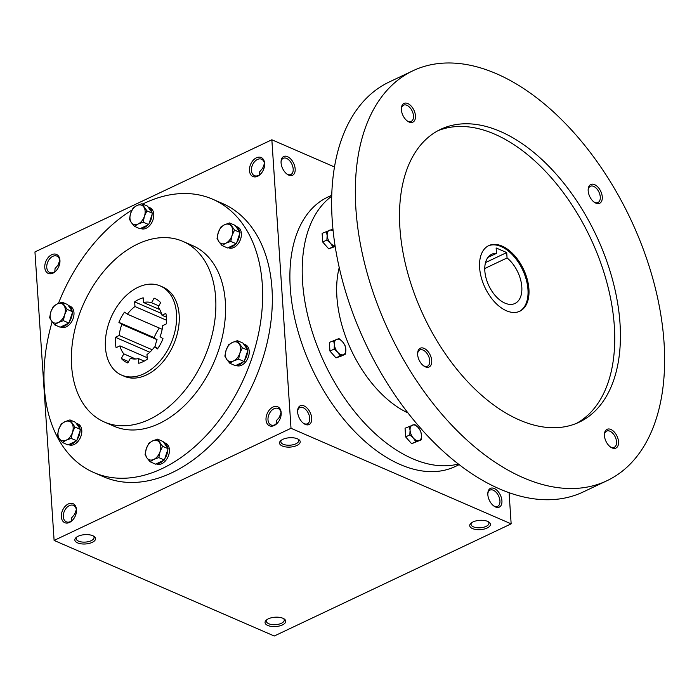 <?xml version="1.0" encoding="UTF-8"?>
<svg xmlns="http://www.w3.org/2000/svg" width="699" height="699" viewBox="0 0 699 699"><rect width="100%" height="100%" fill="white"/><g stroke="black" fill="none" stroke-linecap="round" stroke-linejoin="round"><path stroke-width="1.05" d="M299.836 419.033L300.692 420.379M297.608 411.204A8.965 5.269 -115.3 0 1 299.819 407.552A8.965 5.269 -115.3 0 1 308.416 413.397A8.965 5.269 -115.3 0 1 307.49 423.751A8.965 5.269 -115.3 0 1 303.261 423.148M279.251 417.294L280.561 417.539M276.061 424.136L276.454 420.588L279.251 417.469L281.015 412.768M71.377 521.035L71.586 517.924L74.575 514.368L76.331 509.667M74.575 514.193L75.876 514.429M297.923 439.042A8.965 4.045 -3.8 0 1 298.735 440.571A8.965 4.045 -3.8 0 1 290.059 445.193A8.965 4.045 -3.8 0 1 280.849 441.759A8.965 4.045 -3.8 0 1 281.452 440.134M76.409 512.018A8.965 6.02 -66.5 0 0 76.427 510.497A8.965 6.02 -66.5 0 0 73.439 505.386A8.965 6.02 -66.5 0 0 64.352 511.205A8.965 6.02 -66.5 0 0 66.3 521.83A8.965 6.02 -66.5 0 0 73.177 519.471M76.497 509.606A10.363 6.964 -66.5 0 0 67.104 504.652A10.363 6.964 -66.5 0 0 61.914 519.506A10.363 6.964 -66.5 0 0 72.967 519.715A10.363 6.964 -66.5 0 0 76.453 511.694A10.363 6.964 -66.5 0 0 76.497 509.606M490.89 502.948L490.034 501.611M264.624 163.426A10.363 6.964 -66.5 0 0 255.231 158.481A10.363 6.964 -66.5 0 0 250.041 173.335A10.363 6.964 -66.5 0 0 261.094 173.544A10.363 6.964 -66.5 0 0 264.58 165.523A10.363 6.964 -66.5 0 0 264.624 163.426M264.537 165.846A8.965 6.02 -66.5 0 0 264.554 164.326A8.965 6.02 -66.5 0 0 261.566 159.215A8.965 6.02 -66.5 0 0 252.47 165.034A8.965 6.02 -66.5 0 0 254.427 175.659A8.965 6.02 -66.5 0 0 261.304 173.3M283.278 169.761L284.135 171.098M59.939 260.325A10.363 6.964 -66.5 0 0 50.546 255.38A10.363 6.964 -66.5 0 0 45.365 270.233A10.363 6.964 -66.5 0 0 56.409 270.443A10.363 6.964 -66.5 0 0 59.896 262.422A10.363 6.964 -66.5 0 0 59.939 260.325M59.861 262.745A8.965 6.02 -66.5 0 0 59.869 261.225A8.965 6.02 -66.5 0 0 56.881 256.105A8.965 6.02 -66.5 0 0 47.794 261.933A8.965 6.02 -66.5 0 0 49.743 272.549A8.965 6.02 -66.5 0 0 56.619 270.198M93.238 535.941A8.965 4.045 -3.8 0 1 94.05 537.461A8.965 4.045 -3.8 0 1 85.374 542.092A8.965 4.045 -3.8 0 1 76.165 538.649A8.965 4.045 -3.8 0 1 76.768 537.033M92.775 535.722A10.363 4.675 -3.8 0 1 93.963 536.36A10.363 4.675 -3.8 0 1 92.093 542.433A10.363 4.675 -3.8 0 1 78.76 543.315A10.363 4.675 -3.8 0 1 76.112 537.54A10.363 4.675 -3.8 0 1 92.775 535.722M297.451 438.823A10.363 4.675 -3.8 0 1 298.639 439.461A10.363 4.675 -3.8 0 1 296.778 445.534A10.363 4.675 -3.8 0 1 283.445 446.425A10.363 4.675 -3.8 0 1 280.788 440.65A10.363 4.675 -3.8 0 1 297.451 438.823M267.813 625.474A10.363 4.675 176.2 0 0 281.688 625.264A10.363 4.675 176.2 0 0 284.161 618.93A10.363 4.675 176.2 0 0 266.31 620.118A10.363 4.675 176.2 0 0 267.813 625.474M266.966 619.611A8.965 4.045 176.2 0 0 266.363 621.228A8.965 4.045 176.2 0 0 268.757 623.735A8.965 4.045 176.2 0 0 278.709 624.198A8.965 4.045 176.2 0 0 284.257 620.039A8.965 4.045 176.2 0 0 283.445 618.51M472.498 528.575A10.363 4.675 176.2 0 0 486.373 528.365A10.363 4.675 176.2 0 0 488.846 522.039A10.363 4.675 176.2 0 0 470.995 523.219A10.363 4.675 176.2 0 0 472.498 528.575M471.65 522.712A8.965 4.045 176.2 0 0 471.047 524.329A8.965 4.045 176.2 0 0 473.433 526.836A8.965 4.045 176.2 0 0 483.385 527.308A8.965 4.045 176.2 0 0 488.933 523.14A8.965 4.045 176.2 0 0 488.12 521.62M54.819 271.754L55.029 268.643L58.017 265.096L59.773 260.395M259.504 174.864L259.713 171.753L262.693 168.197L264.458 163.496M334.445 166.947L271.85 139.774L291.011 428.286L511.152 523.857L509.082 492.629M511.152 523.857L274.253 636.011L54.111 540.432L291.011 428.286M281.181 412.707A10.363 6.964 -66.5 0 0 271.789 407.753A10.363 6.964 -66.5 0 0 266.599 422.607A10.363 6.964 -66.5 0 0 277.652 422.816A10.363 6.964 -66.5 0 0 281.138 414.795A10.363 6.964 -66.5 0 0 281.181 412.707M142.701 204.047A149.018 100.097 113.5 0 1 212.645 199.206L222.326 203.409A149.018 100.097 113.5 0 1 254.803 379.968A149.018 100.097 113.5 0 1 103.635 476.797L93.946 472.594A149.018 100.097 113.5 0 1 44.325 387.491A149.018 100.097 113.5 0 1 52.137 321.828M271.85 139.774L34.95 251.92L54.111 540.432M297.634 412.104A10.363 6.09 -115.3 0 1 297.634 410.619A10.363 6.09 -115.3 0 1 305.376 406.652A10.363 6.09 -115.3 0 1 311.702 420.029A10.363 6.09 -115.3 0 1 303.724 423.498A10.363 6.09 -115.3 0 1 297.634 412.104M501.926 500.799A10.363 6.09 64.7 0 0 494.857 488.793A10.363 6.09 64.7 0 0 487.832 493.197A10.363 6.09 64.7 0 0 493.931 506.076A10.363 6.09 64.7 0 0 501.926 500.799M281.077 162.832A10.363 6.09 -115.3 0 1 281.077 161.347A10.363 6.09 -115.3 0 1 288.818 157.38A10.363 6.09 -115.3 0 1 295.144 170.748A10.363 6.09 -115.3 0 1 287.167 174.226A10.363 6.09 -115.3 0 1 281.077 162.832M105.435 347.368A48.598 32.643 113.5 0 1 122.675 299.172A48.598 32.643 113.5 0 1 160.316 285.97A48.598 32.643 113.5 0 1 170.905 343.55A48.598 32.643 113.5 0 1 121.617 375.118A48.598 32.643 113.5 0 1 105.435 347.368M165.846 313.414L161.993 315.24A29.804 20.018 113.5 0 0 158.114 307.228L160.621 302.623A34.985 23.504 113.5 0 0 154.898 298.456A34.985 23.504 113.5 0 0 154.103 298.132L151.596 302.746A29.804 20.018 113.5 0 0 143.505 302.501L143.19 297.809A34.985 23.504 113.5 0 0 134.662 301.846L134.977 306.538A29.804 20.018 113.5 0 0 127.401 314.201L124.457 312.165A34.985 23.504 113.5 0 0 118.917 322.37L121.862 324.397A29.804 20.018 113.5 0 0 119.249 335.476L115.396 337.294A34.985 23.504 113.5 0 0 116.086 347.683L119.94 345.856A29.804 20.018 113.5 0 0 123.819 353.86L121.311 358.473A34.985 23.504 113.5 0 0 127.035 362.641A34.985 23.504 113.5 0 0 127.83 362.964L130.337 358.351A29.804 20.018 113.5 0 0 138.428 358.596L138.743 363.288A34.985 23.504 113.5 0 0 147.271 359.251L146.965 354.559A29.804 20.018 113.5 0 0 154.531 346.896L157.476 348.923A34.985 23.504 113.5 0 0 163.024 338.727L160.071 336.7A29.804 20.018 113.5 0 0 162.684 325.62L166.537 323.794A34.985 23.504 113.5 0 0 165.846 313.414M160.316 285.97L162.963 287.123A48.598 32.643 113.5 0 1 173.553 344.694A48.598 32.643 113.5 0 1 124.256 376.272L121.617 375.118M71.595 365.787A98.48 66.152 113.5 0 1 106.528 268.11A98.48 66.152 113.5 0 1 182.832 241.356A98.48 66.152 113.5 0 1 204.291 358.037A98.48 66.152 113.5 0 1 104.387 422.03A98.48 66.152 113.5 0 1 71.595 365.787M182.832 241.356L192.513 245.559A98.48 66.152 113.5 0 1 213.981 362.248A98.48 66.152 113.5 0 1 114.077 426.241L104.387 422.03M58.419 303.445A149.018 100.097 113.5 0 1 132.032 209.98M212.645 199.206A149.018 100.097 113.5 0 1 245.113 375.765A149.018 100.097 113.5 0 1 93.946 472.594M166.449 317.171L161.993 315.24M154.986 347.097A29.804 20.018 113.5 0 1 157.083 339.688L154.138 337.661A34.985 23.504 113.5 0 1 159.285 328.032M264.004 168.258L262.693 168.022M59.319 265.157L58.017 264.921M281.05 161.923A8.965 5.269 -115.3 0 1 283.261 158.28A8.965 5.269 -115.3 0 1 291.859 164.125A8.965 5.269 -115.3 0 1 290.933 174.479A8.965 5.269 -115.3 0 1 286.712 173.876M493.468 505.726A8.965 5.269 64.7 0 0 497.688 506.329A8.965 5.269 64.7 0 0 499.942 500.868A8.965 5.269 64.7 0 0 496.255 492.428A8.965 5.269 64.7 0 0 490.016 490.121A8.965 5.269 64.7 0 0 487.806 493.774M157.878 348.347L154.531 346.896M144.221 361.112L138.428 358.596M147.166 357.678L119.94 345.856M135.641 358.998L123.819 353.86M157.083 339.688L121.862 324.397M152.199 349.78L119.249 335.476M166.633 320.282L134.977 306.538M162.177 329.29L127.401 314.201M158.848 305.891L151.596 302.746M159.73 309.543L143.505 302.501M155.676 298.814L154.103 298.132M161.495 313.493L134.662 301.846M154.138 337.661L118.917 322.37M149.787 352.226L115.396 337.294M128.564 361.619L121.311 358.473M281.094 415.119A8.965 6.02 -66.5 0 0 281.112 413.607A8.965 6.02 -66.5 0 0 278.123 408.487A8.965 6.02 -66.5 0 0 269.028 414.306A8.965 6.02 -66.5 0 0 270.985 424.931A8.965 6.02 -66.5 0 0 277.861 422.572M485.508 262.588L506.705 252.557L507.063 257.948A27.209 15.99 -115.3 0 1 521.358 283.182A27.209 15.99 -115.3 0 1 514.962 303.48A27.209 15.99 -115.3 0 1 488.863 285.725A27.209 15.99 -115.3 0 1 491.677 254.287A27.209 15.99 -115.3 0 1 496.491 253.361L496.133 247.97L506.705 252.557M484.756 268.512L507.063 257.948M331.702 195.248L327.735 197.127A149.018 87.585 64.7 0 0 312.339 369.29A149.018 87.585 64.7 0 0 455.267 466.504L459.226 464.634M331.667 196.279A149.018 87.585 64.7 0 0 324.659 363.463A149.018 87.585 64.7 0 0 458.404 464.005M339.216 267.577A98.48 57.877 64.7 0 0 408.05 412.969M412.917 70.774L389.229 81.993A226.773 133.282 64.7 0 0 365.795 343.987A226.773 133.282 64.7 0 0 583.289 491.921L606.985 480.711A226.773 133.282 64.7 0 0 664.05 342.641A226.773 133.282 64.7 0 0 570.602 129A226.773 133.282 64.7 0 0 412.917 70.774A226.773 133.282 64.7 0 0 389.492 332.768A226.773 133.282 64.7 0 0 606.985 480.711M620.022 323.532A161.985 95.195 64.7 0 0 553.276 170.923A161.985 95.195 64.7 0 0 440.641 129.341A161.985 95.195 64.7 0 0 423.909 316.472A161.985 95.195 64.7 0 0 579.261 422.144A161.985 95.195 64.7 0 0 620.022 323.532M431.729 360.658A10.363 6.09 64.7 0 0 424.66 348.652A10.363 6.09 64.7 0 0 417.635 353.056A10.363 6.09 64.7 0 0 423.734 365.935A10.363 6.09 64.7 0 0 431.729 360.658M602.267 196.943A10.363 6.09 64.7 0 0 595.19 184.938A10.363 6.09 64.7 0 0 588.174 189.342A10.363 6.09 64.7 0 0 594.264 202.221A10.363 6.09 64.7 0 0 602.267 196.943M618.528 441.751A10.363 6.09 64.7 0 0 611.45 429.745A10.363 6.09 64.7 0 0 604.434 434.149A10.363 6.09 64.7 0 0 610.524 447.028A10.363 6.09 64.7 0 0 618.528 441.751M415.468 115.851A10.363 6.09 64.7 0 0 408.399 103.845A10.363 6.09 64.7 0 0 401.375 108.24A10.363 6.09 64.7 0 0 407.473 121.119A10.363 6.09 64.7 0 0 415.468 115.851M576.378 423.411A161.985 95.195 64.7 0 0 614.334 326.223A161.985 95.195 64.7 0 0 549.265 175.449A161.985 95.195 64.7 0 0 437.836 130.765M528.925 289.141A36.287 21.328 64.7 0 0 513.975 254.952A36.287 21.328 64.7 0 0 488.741 245.637A36.287 21.328 64.7 0 0 484.992 287.56A36.287 21.328 64.7 0 0 519.794 311.23A36.287 21.328 64.7 0 0 528.925 289.141M519.313 311.439A36.287 21.328 64.7 0 0 527.972 289.587A36.287 21.328 64.7 0 0 513.302 255.712A36.287 21.328 64.7 0 0 488.269 245.873M407.01 120.77A8.965 5.269 64.7 0 0 411.23 121.373A8.965 5.269 64.7 0 0 413.493 115.92A8.965 5.269 64.7 0 0 409.797 107.471A8.965 5.269 64.7 0 0 403.559 105.173A8.965 5.269 64.7 0 0 401.357 108.826M610.061 446.678A8.965 5.269 64.7 0 0 614.29 447.281A8.965 5.269 64.7 0 0 616.544 441.829A8.965 5.269 64.7 0 0 612.848 433.38A8.965 5.269 64.7 0 0 606.618 431.082A8.965 5.269 64.7 0 0 604.408 434.726M593.801 201.871A8.965 5.269 64.7 0 0 598.029 202.474A8.965 5.269 64.7 0 0 600.284 197.013A8.965 5.269 64.7 0 0 596.588 188.573A8.965 5.269 64.7 0 0 590.358 186.266A8.965 5.269 64.7 0 0 588.147 189.918M423.271 365.577A8.965 5.269 64.7 0 0 427.491 366.189A8.965 5.269 64.7 0 0 429.754 360.728A8.965 5.269 64.7 0 0 426.058 352.287A8.965 5.269 64.7 0 0 419.819 349.981A8.965 5.269 64.7 0 0 417.618 353.633M487.911 257.424L496.491 253.361M333.082 230.792A8.423 4.954 64.7 0 0 329.579 230.189A8.423 4.954 64.7 0 0 327.149 235.441A8.423 4.954 64.7 0 0 330.444 243.182L326.887 240.037L322.702 242.011L328.713 248.835L335.153 246.511M335.048 245.83A8.423 4.954 64.7 0 1 330.444 243.182L332.899 246.852L328.713 248.835M332.899 246.852L335.083 246.048M333.056 230.53L331.745 229.525L322.125 233.352L322.702 242.011M326.887 240.037L327.149 235.441L326.311 231.369M340.142 355.905L343.41 354.725A8.423 4.954 64.7 0 1 337.687 352.235L334.131 349.089L329.945 351.073L335.957 357.888L341.392 356.044L345.577 354.061L345.839 349.465A8.423 4.954 64.7 0 0 342.545 341.732A8.423 4.954 64.7 0 0 336.822 339.242A8.423 4.954 64.7 0 0 334.393 344.502A8.423 4.954 64.7 0 0 337.687 352.235L340.142 355.905L335.957 357.888M345.577 354.061L343.41 354.725A8.423 4.954 64.7 0 0 345.839 349.465L345 345.402L342.545 341.732L338.989 338.587L329.369 342.414L329.945 351.073M334.131 349.089L334.393 344.502L333.554 340.43M415.826 441.724L419.094 440.536A8.423 4.954 64.7 0 1 413.371 438.055L409.815 434.909L405.63 436.892L411.641 443.708L421.261 439.872L421.523 435.285A8.423 4.954 64.7 0 0 418.229 427.543A8.423 4.954 64.7 0 0 412.506 425.062A8.423 4.954 64.7 0 0 410.077 430.313A8.423 4.954 64.7 0 0 413.371 438.055L415.826 441.724L411.641 443.708M421.261 439.872L419.094 440.536A8.423 4.954 64.7 0 0 421.523 435.285L420.684 431.213L418.229 427.543L414.673 424.398L405.053 428.225L405.63 436.892M409.815 434.909L410.077 430.313L409.238 426.241M141.941 203.715L146.939 210.88L144.422 216.253A10.363 6.964 -66.5 0 0 143.811 207.026A10.363 6.964 -66.5 0 0 136.943 205.515A10.363 6.964 -66.5 0 0 130.678 213.239A10.363 6.964 -66.5 0 0 131.29 222.474A10.363 6.964 -66.5 0 0 138.166 223.977A10.363 6.964 -66.5 0 0 144.422 216.253L143.173 222.177L138.166 223.977L134.418 226.327L131.29 222.474L129.429 219.163L130.678 213.239L133.194 207.856L136.943 205.515L141.941 203.715L147.48 206.118L151.893 212.444A11.341 7.619 -66.5 0 0 148.232 207.018A11.341 7.619 -66.5 0 0 148.057 206.948M134.418 226.327L139.949 228.73L148.704 224.58L152.469 213.282L146.939 210.88M152.469 213.282L151.893 212.444M140.586 228.424L140.962 228.59A11.341 7.619 -66.5 0 0 152.461 221.216A11.341 7.619 -66.5 0 0 149.988 207.786L148.232 207.018M148.704 224.58L143.173 222.177M149.14 223.269A11.341 7.619 -66.5 0 0 152.032 214.593M140.971 228.241A11.341 7.619 -66.5 0 0 147.69 225.061M229.56 222.946L234.549 230.102L232.042 235.484A10.363 6.964 -66.5 0 0 231.421 226.249A10.363 6.964 -66.5 0 0 224.554 224.746A10.363 6.964 -66.5 0 0 218.298 232.47A10.363 6.964 -66.5 0 0 218.909 241.697A10.363 6.964 -66.5 0 0 225.777 243.208A10.363 6.964 -66.5 0 0 232.042 235.484L230.784 241.408L225.777 243.208L222.029 245.55L218.909 241.697L217.04 238.394L218.298 232.47L220.805 227.088L224.554 224.746L229.56 222.946L235.091 225.349L239.504 231.675A11.341 7.619 -66.5 0 0 235.843 226.249A11.341 7.619 -66.5 0 0 235.677 226.179M222.029 245.55L227.568 247.953L236.323 243.811L240.08 232.505L234.549 230.102M240.08 232.505L239.504 231.675M228.206 247.656L228.573 247.813A11.341 7.619 -66.5 0 0 240.08 240.447A11.341 7.619 -66.5 0 0 237.608 227.018L235.843 226.249M236.323 243.811L230.784 241.408M236.76 242.501A11.341 7.619 -66.5 0 0 239.643 233.824M228.582 247.472A11.341 7.619 -66.5 0 0 235.301 244.292M237.38 340.658L242.37 347.814L239.853 353.196A10.363 6.964 -66.5 0 0 239.241 343.96A10.363 6.964 -66.5 0 0 232.374 342.458A10.363 6.964 -66.5 0 0 226.118 350.182A10.363 6.964 -66.5 0 0 226.729 359.417A10.363 6.964 -66.5 0 0 233.597 360.92A10.363 6.964 -66.5 0 0 239.853 353.196L238.604 359.12L233.597 360.92L229.849 363.27L226.729 359.417L224.86 356.106L226.118 350.182L228.625 344.799L232.374 342.458L237.38 340.658L242.911 343.06L247.324 349.386A11.341 7.619 -66.5 0 0 243.663 343.96A11.341 7.619 -66.5 0 0 243.497 343.891M229.849 363.27L235.388 365.673L244.143 361.523L247.9 350.216L242.37 347.814M247.9 350.216L247.324 349.386M236.026 365.367L236.393 365.533A11.341 7.619 -66.5 0 0 247.9 358.159A11.341 7.619 -66.5 0 0 245.428 344.729L243.663 343.96M244.143 361.523L238.604 359.12M244.58 360.212A11.341 7.619 -66.5 0 0 247.463 351.536M236.402 365.184A11.341 7.619 -66.5 0 0 243.121 362.003M157.581 439.138L162.57 446.303L160.062 451.676A10.363 6.964 -66.5 0 0 159.451 442.45A10.363 6.964 -66.5 0 0 152.574 440.938A10.363 6.964 -66.5 0 0 146.318 448.662A10.363 6.964 -66.5 0 0 146.93 457.897A10.363 6.964 -66.5 0 0 153.806 459.4A10.363 6.964 -66.5 0 0 160.062 451.676L158.804 457.609L153.806 459.4L150.058 461.751L146.93 457.897L145.069 454.586L146.318 448.662L148.826 443.288L152.574 440.938L157.581 439.138L163.12 441.541L167.524 447.867A11.341 7.619 -66.5 0 0 163.872 442.45A11.341 7.619 -66.5 0 0 163.697 442.38M150.058 461.751L155.589 464.153L164.344 460.012L168.109 448.706L162.57 446.303M168.109 448.706L167.524 447.867M156.227 463.848L156.602 464.014A11.341 7.619 -66.5 0 0 168.101 456.648A11.341 7.619 -66.5 0 0 165.628 443.21L163.872 442.45M164.344 460.012L158.804 457.609M164.781 458.693A11.341 7.619 -66.5 0 0 167.673 450.016M156.611 463.673A11.341 7.619 -66.5 0 0 163.321 460.492M69.97 419.907L74.959 427.072L72.443 432.454A10.363 6.964 -66.5 0 0 71.831 423.218A10.363 6.964 -66.5 0 0 64.963 421.707A10.363 6.964 -66.5 0 0 58.699 429.431A10.363 6.964 -66.5 0 0 59.319 438.666A10.363 6.964 -66.5 0 0 66.187 440.178A10.363 6.964 -66.5 0 0 72.443 432.454L71.193 438.378L66.187 440.178L62.438 442.519L59.319 438.666L57.449 435.363L58.699 429.431L61.215 424.057L64.963 421.707L69.97 419.907L75.501 422.31L79.913 428.644A11.341 7.619 -66.5 0 0 76.252 423.218A11.341 7.619 -66.5 0 0 76.077 423.148M62.438 442.519L67.978 444.922L76.724 440.781L80.49 429.474L74.959 427.072M80.49 429.474L79.913 428.644M68.607 444.625L68.983 444.782A11.341 7.619 -66.5 0 0 80.481 437.417A11.341 7.619 -66.5 0 0 78.017 423.978L76.252 423.218M76.724 440.781L71.193 438.378M77.17 439.461A11.341 7.619 -66.5 0 0 80.053 430.785M68.991 444.442A11.341 7.619 -66.5 0 0 75.71 441.261M62.15 302.195L67.139 309.36L64.623 314.733A10.363 6.964 -66.5 0 0 64.011 305.507A10.363 6.964 -66.5 0 0 57.143 303.995A10.363 6.964 -66.5 0 0 50.887 311.719A10.363 6.964 -66.5 0 0 51.499 320.955A10.363 6.964 -66.5 0 0 58.367 322.457A10.363 6.964 -66.5 0 0 64.623 314.733L63.373 320.666L58.367 322.457L54.618 324.808L51.499 320.955L49.629 317.643L50.887 311.719L53.395 306.345L57.143 303.995L62.15 302.195L67.681 304.598L72.093 310.933A11.341 7.619 -66.5 0 0 68.432 305.507A11.341 7.619 -66.5 0 0 68.266 305.437M54.618 324.808L60.158 327.211L68.913 323.069L72.67 311.763L67.139 309.36M72.67 311.763L72.093 310.933M60.796 326.905L61.163 327.071A11.341 7.619 -66.5 0 0 72.67 319.705A11.341 7.619 -66.5 0 0 70.197 306.267L68.432 305.507M68.913 323.069L63.373 320.666M69.35 321.75A11.341 7.619 -66.5 0 0 72.233 313.073M61.171 326.73A11.341 7.619 -66.5 0 0 67.89 323.55"/></g></svg>
